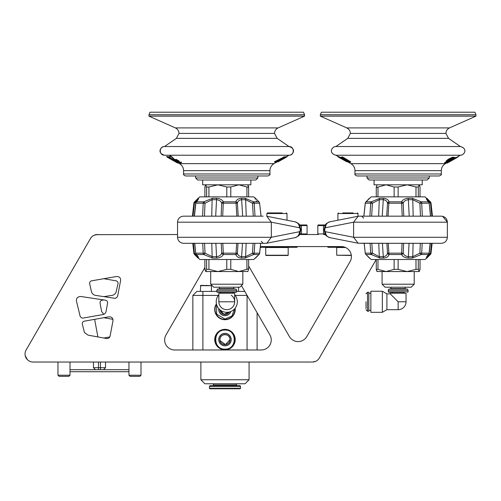 <?xml version="1.0" encoding="UTF-8"?>
<svg xmlns="http://www.w3.org/2000/svg" width="501" height="501" viewBox="0 0 501 501"><rect width="100%" height="100%" fill="white"/><g stroke="black" fill="none" stroke-linecap="round" stroke-linejoin="round"><path stroke-width="0.75" d="M26.127 349.986L90.462 238.551L26.127 349.986A8.029 8.029 0 0 0 33.079 362.035L311.66 362.035M204.884 267.553L165.988 334.931A10.039 10.039 0 0 0 174.68 349.986L261.221 349.986A10.039 10.039 0 0 0 269.914 334.931L241.432 285.595M96.048 234.656L177.536 234.537M298.859 234.537L318.429 234.537A0.601 0.601 0 0 1 317.828 233.929L317.828 225.575A0.601 0.601 0 0 1 318.429 224.974L324.022 224.974L318.429 224.974A0.601 0.601 0 0 0 317.828 225.575L325.08 225.575M91.213 237.474L90.462 238.551A8.029 8.029 0 0 1 97.419 234.537L98.14 234.537M319.331 358.021L376.207 259.505L319.331 358.021A8.029 8.029 0 0 1 312.38 362.035L315.643 361.34M34.231 362.035L32.202 361.985M248.64 265.95L289.415 336.578A10.039 10.039 0 0 0 306.8 336.578L350.061 261.641A10.039 10.039 0 0 0 341.369 246.58L260.382 246.58M109.763 336.941L103.826 338.025M97.889 336.941L94.633 319.344M103.826 317.703L113.019 319.344M103.826 278.706L116.138 280.842C117.697 281.368 118.292 282.483 117.917 284.18L116.057 292.202C115.105 294.294 113.389 295.408 110.921 295.546L103.826 296.642M92.716 298.289L92.109 298.195M103.826 314.265L101.615 311.553L100.119 303.449C99.824 301.677 100.544 300.587 102.285 300.193L103.826 299.961M114.936 298.289L115.543 298.195M114.228 298.239C116.025 298.377 117.184 297.556 117.691 295.778L120.603 280.547C120.71 277.648 119.225 276.32 116.138 276.577L91.514 280.842C89.955 281.368 89.36 282.483 89.742 284.18L91.595 292.202C92.547 294.294 94.263 295.408 96.731 295.546L114.228 298.239M289.415 336.578A10.039 10.039 0 0 0 306.8 336.578M106.65 338.538C108.448 338.67 109.6 337.843 110.107 336.065L112.975 320.828C113.069 317.941 111.579 316.619 108.504 316.87L84.212 321.197C82.584 321.711 81.995 322.819 82.446 324.542L84.425 332.532L88.12 335.156L106.65 338.538M80.097 316.081C80.717 317.709 81.913 318.342 83.692 317.972L102.442 314.634C104.371 314.415 105.567 313.394 106.037 311.553L107.533 303.449C107.828 301.677 107.108 300.587 105.367 300.193L80.836 296.498C77.624 296.605 76.171 298.176 76.478 301.201L80.097 316.081M25.225 355.66L27.442 359.724M97.419 234.537L94.157 235.226M325.431 234.537L324.022 234.537A0.601 0.545 -90 0 1 323.471 233.929L323.471 225.575A0.601 0.545 90 0 1 324.022 224.974L325.406 224.974L324.022 224.974M345.057 247.287L327.867 247.287L327.867 246.58M345.646 247.538L336.722 247.538L336.722 255.222L351.314 255.222M351.345 255.479L336.722 255.222M200.882 379.752L249.072 379.752L245.058 383.772L204.896 383.772L200.882 379.752L200.882 362.035M218.348 295.421L192.854 295.421L192.854 349.986L192.854 295.421L196.868 291.407L216.82 291.407M214.735 309.48A10.239 10.239 0 0 1 216.426 303.844A10.239 10.239 0 0 0 224.98 319.719A10.239 10.239 0 0 0 235.138 308.178A10.239 10.239 0 0 1 224.98 319.719A10.239 10.239 0 0 1 214.735 309.48M218.893 308.791A6.125 6.125 0 0 0 230.748 311.534M231.105 339.597A6.125 6.125 0 0 0 224.98 333.472A6.125 6.125 0 0 0 218.856 339.597A6.125 6.125 0 0 0 224.98 345.721A6.125 6.125 0 0 0 231.105 339.597M214.735 339.597A10.239 10.239 0 0 1 224.98 329.357A10.239 10.239 0 0 1 235.22 339.597A10.239 10.239 0 0 1 224.98 349.836A10.239 10.239 0 0 1 214.735 339.597M249.072 379.752L249.072 362.035M220.058 340.592L225.481 344.594L229.997 339.597A5.023 5.023 0 0 0 224.98 334.58A5.023 5.023 0 0 0 219.958 339.597C219.626 333.115 230.335 333.134 229.997 339.597C230.328 333.127 219.632 333.121 219.958 339.597A5.023 5.023 0 0 0 224.98 344.619A5.023 5.023 0 0 0 229.997 339.597C230.328 346.072 219.632 346.072 219.958 339.597M220.058 310.476L224.141 314.428L229.32 311.998L223.866 314.371L219.977 309.9M247.106 295.421L235.176 295.421M257.107 312.743L257.107 349.986M236.704 291.407L244.789 291.407M219.97 309.837A5.023 5.023 0 0 0 229.32 311.998M196.868 291.407L192.854 295.421M128.957 371.723L70.015 371.723M70.015 369.713L95.472 369.713L93.462 367.709L105.511 367.709L105.511 362.035M100.488 362.035L100.488 369.713L128.957 369.713M100.488 369.713L95.472 369.713M434.499 243.298L361.778 243.311M437.298 243.311L441.343 243.311L437.298 243.311M376.646 187.455L376.282 187.005L377.14 184.813L376.282 187.005L376.646 187.455L386.052 184.813L394.124 187.005L398.126 187.005L407.056 184.813L415.987 187.005L418.291 187.005L419.149 184.813L420.007 187.005L419.231 184.813M377.015 271.504L386.052 271.555L377.979 269.369L376.282 269.369L377.14 271.555M376.702 270.953L376.27 269.231L376.27 259.505M429.038 255.779L428.054 256.856M431.806 245.678L432.069 243.311M404.169 293.242L404.169 292.233L388.763 292.233L392.12 292.233L392.12 293.242M357.038 175.983L367.02 175.983L367.02 177.987L429.269 177.987L429.269 175.983L439.308 175.983L357.038 175.983M456.279 157.539L456.48 157.89L449.247 161.948M456.486 157.84L455.735 158.297M448.589 161.861L448.783 162.211L447.23 163.05M447.042 162.725L447.243 163.075M448.883 161.635L449.078 161.98L448.702 161.955L449.316 161.491M338.006 156.393L337.862 156.769L346.811 161.679M347.375 161.779L347.888 161.911M347.819 161.554L347.625 161.904M346.911 161.372L346.717 161.723M346.767 161.641L346.692 161.291M341.914 159.067L340.229 158.122M228.124 388.789L209.844 388.789L209.418 388.363L240.536 388.363L240.117 388.789L228.124 388.789M209.994 385.588L239.96 385.588L209.994 385.588L209.418 386.584L209.418 388.363M239.985 383.772L209.969 383.772M239.96 385.588L240.536 386.584L209.418 386.584M224.98 349.134C237.28 349.654 237.28 329.52 224.98 330.059C212.681 329.526 212.674 349.667 224.98 349.134M224.98 349.535A9.939 9.939 0 0 0 234.919 339.597A9.939 9.939 0 0 0 224.98 329.658A9.939 9.939 0 0 0 215.042 339.597A9.939 9.939 0 0 0 224.98 349.535A9.939 9.939 0 0 1 215.042 339.597A9.939 9.939 0 0 1 224.98 329.658M224.98 333.372A6.225 6.225 0 0 1 231.205 339.597A6.225 6.225 0 0 1 224.98 345.822A6.225 6.225 0 0 1 218.755 339.597A6.225 6.225 0 0 1 224.98 333.372M224.98 329.357A10.239 10.239 0 0 0 214.735 339.597A10.239 10.239 0 0 0 224.98 349.836A10.239 10.239 0 0 0 235.22 339.597A10.239 10.239 0 0 0 224.98 329.357M366.018 308.56L366.018 301.771M422.237 184.813L422.237 179.997L422.237 184.813L374.053 184.813L374.053 179.997M70.015 375.23L57.966 375.23L59.08 376.339L68.9 376.339L70.015 375.23L70.015 362.035M200.381 291.407L200.682 285.382L211.422 285.683L205.905 285.382M211.422 291.407L211.422 285.683L200.381 285.683L203.331 285.382M139.892 376.339L141.006 375.23L128.957 375.23L130.072 376.339L139.892 376.339L141.006 375.23L141.006 362.035M238.532 291.407L238.532 287.217M342.753 212.925L353.142 212.925M338.513 212.925L337.912 213.526M363.632 218.173L361.778 216.163M394.412 243.311L358.096 243.217L353.612 237.286L447.368 237.286C447.011 240.943 445.001 242.954 441.343 243.311L394.412 243.311M441.343 243.311C445.001 242.954 447.011 240.943 447.368 237.286L447.368 222.187L353.612 222.187L358.096 216.257L359.048 216.163L441.343 216.163C445.001 216.52 447.011 218.53 447.368 222.187L447.324 222.187M353.612 222.187L325.518 227.736A2.01 0.845 -90 0 0 324.742 229.734A2.01 0.845 -90 0 0 325.518 231.738L353.612 237.286M411.196 287.217L414.208 284.205L411.196 287.217L385.094 287.217L382.081 284.205L414.208 284.205L414.208 271.555L407.056 271.555L398.126 269.369L394.124 269.369L386.052 271.555L383.584 271.555M420.007 196.862L420.007 187.255M430.641 216.163L429.219 203.174A2.01 2.01 0 0 0 428.768 202.11L428.768 202.11A2.01 1.34 -39.7 0 0 428.38 201.828C426.695 199.73 426.069 198.553 426.495 198.302L425.13 196.862L371.16 196.862L366.024 201.828L371.322 201.828L379.752 198.302L383.653 198.302C386.572 198.546 388.375 199.724 389.064 201.828L401.558 201.828C402.71 199.73 404.896 198.553 408.102 198.302L412.417 198.302L421.184 201.828L428.38 201.828A2.01 1.835 90 0 1 429.05 203.181L419.888 203.218L412.78 199.692L413.168 216.163M422.318 216.163L421.698 203.181A2.01 1.397 90 0 0 421.184 201.828A2.01 0.438 125.9 0 0 419.888 203.218L420.458 216.163M369.895 216.163L370.727 203.181L365.254 203.174L363.826 216.163L365.254 203.174A2.01 2.01 0 0 1 365.843 201.953L365.843 201.953A2.01 1.152 -134.4 0 0 365.686 202.191M386.703 216.163L387.511 203.218A2.01 1.591 160.2 0 1 389.064 201.828A2.01 0.551 90 0 0 388.864 203.181L387.511 203.218C387.104 201.183 385.695 200.005 383.284 199.692L382.232 216.163M363.883 216.163L365.31 203.181A2.01 1.948 90 0 1 366.024 201.828A2.01 1.152 -134.4 0 0 365.843 201.953L369.381 198.302M402.228 216.163L401.558 201.828A2.01 1.497 30.7 0 1 403.192 203.218L388.864 203.181L388.05 216.163M409.211 216.163L408.359 199.692C405.697 200.005 403.975 201.183 403.192 203.218L403.793 216.163M371.322 201.828L372.418 203.218L370.727 203.181A2.01 1.628 90 0 1 371.322 201.828M378.656 216.163L379.282 199.692L372.418 203.218L371.642 216.163M429.219 203.174L430.478 216.163M430.979 203.181L430.528 203.218L427.647 199.692L427.741 200.782M431.9 216.163L430.528 203.218A2.01 1.152 -45.6 0 0 430.447 201.953L426.908 198.302A2.01 2.01 -90 0 1 427.647 199.692L427.221 199.692A2.01 1.979 -90 0 0 426.495 198.302M420.007 259.505L420.007 269.369L419.644 268.918L420.007 269.369L419.231 271.555L418.291 269.369L415.987 269.369L407.056 271.555L386.052 271.555M419.231 271.555L407.056 271.555M427.397 257.57L426.495 258.065C426.063 257.821 426.695 256.65 428.38 254.539L421.184 254.539L412.417 258.065L408.102 258.065C404.902 257.821 402.723 256.65 401.558 254.539L389.064 254.539A2.01 0.551 -90 0 1 388.864 253.187L403.192 253.149C403.975 255.191 405.697 256.362 408.359 256.681L409.048 243.311M402.084 243.311L401.558 254.539A2.01 1.497 -30.7 0 0 403.192 253.149L403.649 243.311M430.265 254.539A2.01 1.152 -134.4 0 0 430.447 254.414L425.13 259.505L371.16 259.505L365.843 254.414A2.01 1.152 -45.6 0 0 366.024 254.539L369.381 258.065M382.426 243.311L383.284 256.681C385.689 256.368 387.098 255.191 387.511 253.149A2.01 1.591 -160.2 0 0 389.064 254.539C388.381 256.644 386.578 257.821 383.653 258.065L379.752 258.065L371.322 254.539L366.024 254.539A2.01 1.948 90 0 1 365.31 253.187L372.418 253.149L371.322 254.539A2.01 1.628 90 0 1 370.727 253.187L370.089 243.311M428.38 254.539A2.01 1.835 -90 0 0 429.05 253.187L429.219 253.199A2.01 2.01 0 0 1 428.768 254.264L428.768 254.264A2.01 1.34 39.7 0 1 428.38 254.539M422.168 243.311L421.698 253.187A2.01 1.397 -90 0 1 421.184 254.539A2.01 0.438 -125.9 0 1 419.888 253.149L429.05 253.187L430.134 243.311M413.093 243.311L412.78 256.681L419.888 253.149L420.32 243.311M430.447 254.414L430.447 254.414A2.01 1.152 -134.4 0 0 430.528 253.149L431.035 253.199A2.01 2.01 0 0 1 430.447 254.414L429.2 255.66M427.741 255.591L427.647 256.681L430.528 253.149L431.568 243.311M365.686 254.182A2.01 1.152 -45.6 0 0 365.843 254.414A2.01 2.01 0 0 1 365.254 253.199L364.221 243.311M386.897 243.311L387.511 253.149L388.864 253.187L388.25 243.311M371.823 243.311L372.418 253.149L379.282 256.681L378.775 243.311M391.92 292.233L404.37 292.233M388.206 290.329L388.958 289.021L407.332 289.021L408.083 290.329L388.206 290.329L388.607 292.233M460.319 155.229L460.406 155.229C464.108 155.429 468.278 148.697 460.406 146.536L335.883 146.536C332.207 146.342 327.98 153.024 335.883 155.229L460.319 155.229M350.587 162.199L350.775 161.848L342.603 156.945L340.667 157.283L344.838 159.775C347.425 161.623 349.341 162.43 350.587 162.199L342.421 157.295L340.667 157.283M338.914 156.675L346.667 160.846L346.479 161.197L347.487 161.767L346.642 161.698L338.588 156.951L346.479 161.197M448.37 161.929L446.786 162.725L446.98 163.075L448.652 162.236L446.98 163.075M448.364 161.754L448.176 161.403L448.382 161.779L454.733 157.777L455.14 157.84L454.513 158.216L455.86 157.84L454.726 158.617L450.9 160.314M448.22 161.228L448.382 161.779L449.147 161.635L451.376 160.508L449.923 161.065L449.729 160.721M454.144 158.141L453.956 157.79L454.539 157.427L455.14 157.84M454.996 157.583L455.86 157.84M453.774 158.698L451.971 159.606M452.923 159.161L453.098 159.518M458.077 156.456L458.271 156.807L449.522 161.742L456.342 157.909L455.797 157.665M452.954 159.262L452.453 159.543M453.599 157.771L453.987 157.546M446.591 161.416L444.619 162.543L445.333 162.975L454.532 157.69L453.18 158.116L453.718 157.577L453.205 157.414L449.165 159.161L446.404 161.278L448.151 160.978L444.8 162.894M452.998 157.765L453.53 157.226L453.017 157.064L448.984 158.817L446.222 160.927L446.873 161.403M454.532 157.69L453.593 157.42M451.896 158.31L449.103 159.932C447.775 160.495 447.531 160.426 448.364 159.738M449.284 160.282C447.957 160.846 447.712 160.783 448.545 160.088L451.094 158.629C452.472 158.059 452.754 158.103 451.94 158.761L449.284 160.282L449.103 159.932M447.856 160.282L448.044 160.627L448.545 160.088M452.234 157.909L451.94 158.761L451.752 158.41M453.493 157.32L453.681 157.671M453.85 157.276L454.031 157.627M453.017 157.064L453.205 157.414M456.023 157.539L456.217 157.89M449.203 161.366L449.397 161.717M449.591 160.276L449.779 160.627M454.539 157.427L454.733 157.777M450.931 160.295L449.923 161.065M450.825 160.176L451.019 160.527M452.115 159.637L454.482 158.523L451.896 159.719L451.921 159.287M452.265 159.205L452.459 159.556M452.848 159.017L453.042 159.362M453.142 158.873L453.336 159.224M451.182 160.157L451.376 160.508M448.326 161.861L448.527 162.211M451.094 160.426L451.288 160.777L449.291 161.892M449.103 161.566L449.128 162.017M452.71 159.518L452.904 159.869L451.288 160.777M454.319 158.623L454.513 158.974L452.904 159.869M454.507 158.955L454.839 158.798M455.065 158.617L454.513 158.974M455.897 157.727L456.098 158.078M448.696 161.641L448.896 161.992M448.802 161.829L448.42 162.023M347.681 161.422L347.487 161.767M346.016 160.821L345.815 161.172M338.952 156.6L338.757 156.951M341.92 159.074L346.498 161.641M342.164 158.748L341.964 159.099M340.323 158.078L341.92 158.98M340.329 157.721L340.135 158.072L340.473 157.802M342.077 158.698L341.882 159.049M345.051 159.149L342.271 157.834M342.916 157.865L345.734 159.556L341.745 157.84L342.916 157.865M348.477 161.203L346.172 160.107M346.692 160.132L349.172 161.616L345.621 160.101L346.692 160.132M342.603 156.945L342.421 157.295M338.782 156.6L338.588 156.951M348.564 129.12L346.786 127.912L320.339 116.144L475.95 116.144L475.95 114.742L320.339 114.742L321.373 112.211L474.917 112.211L475.95 114.742L474.917 112.211M458.108 156.519L460.406 155.229C463.945 155.398 468.448 148.941 460.406 146.536L448.539 138.376L445.928 133.416L448.539 138.376L347.75 138.376L350.362 133.416L445.928 133.416C446.034 130.874 447.23 129.039 449.503 127.912L475.95 116.144M429.269 177.987L427.259 179.997L369.03 179.997L367.02 177.987M297.037 246.58L297.037 247.287L260.301 247.287M276.959 247.538L265.737 247.538L265.737 255.222L288.181 255.222L288.181 247.538L276.959 247.538M287.925 255.479L265.987 255.479M261.077 216.163L263.125 216.163L261.077 216.163L259.593 203.181A2.01 1.948 -90 0 0 258.885 201.828L255.529 198.302L259.061 201.953A2.01 1.152 134.4 0 0 258.885 201.828L253.587 201.828L245.152 198.302L241.257 198.302C238.332 198.553 236.528 199.73 235.839 201.828A2.01 0.551 90 0 1 236.04 203.181L223.277 203.181L222.682 216.163M190.405 216.175L183.56 216.163C179.903 216.52 177.893 218.53 177.536 222.187L177.536 237.286L271.298 237.286L299.391 231.738A2.01 0.845 90 0 0 300.168 229.734A2.01 0.845 90 0 0 299.391 227.736A6.025 5.442 -78.9 0 0 295.095 221.824L266.808 216.257L271.298 222.187L177.536 222.187C177.893 218.53 179.903 216.52 183.56 216.163L263.125 216.163M187.606 216.163L230.228 216.163M190.336 216.163L192.44 216.163L193.868 203.174L194.382 203.218L193.01 216.163M248.202 185.408L248.621 187.005L248.264 187.455M205.679 184.813L204.903 187.005L205.26 187.455L204.884 187.142L204.884 196.862M256.587 201.314L256.18 200.782M255.203 199.26L255.084 198.308M193.098 210.696L192.71 214.24M210.696 284.205L242.822 284.205L239.81 287.217L213.708 287.217L210.696 284.205L210.696 271.555L217.854 271.555L208.923 269.369L206.619 269.369L205.761 271.555L204.903 269.369L205.26 268.918M266.808 216.257L266.92 213.526L267.521 212.925L271.767 212.925M282.151 212.925L267.528 212.925L266.92 213.526M267.922 175.983C269.77 175.131 270.44 174.461 269.933 173.972L269.933 170.641L183.591 170.641L183.591 173.972C183.084 174.461 183.748 175.131 185.602 175.983L185.602 175.983C183.717 175.081 183.047 174.411 183.591 173.972L269.933 173.972C270.44 174.461 269.77 175.131 267.922 175.983L185.658 175.983M178.124 162.725L177.924 163.075M175.801 161.566L175.782 162.017L174.955 161.491L175.951 161.955M171.029 158.892L170.835 159.243L173.797 160.902M171.041 159.299L171.361 159.537M168.392 157.696L166.639 156.807L168.349 157.771L168.543 157.42M168.812 158.078L171.079 159.381M166.833 156.456L166.639 156.807M167.027 156.469L166.833 156.813M176.208 161.641L176.014 161.992L176.208 161.641M278.099 161.566L277.617 161.723M277.416 161.767L278.262 161.698M282.351 159.431L278.349 161.679L281.756 159.763L281.099 160.095L280.898 159.744M278.412 161.641L278.099 161.679M286.848 156.418L287.042 156.769L285.996 157.383M279.182 160.74L279.383 161.09L279.176 160.752M230.228 243.311L263.125 243.311L261.272 241.3M271.298 237.286L266.808 243.217L265.856 243.311L183.56 243.311C179.903 242.954 177.893 240.943 177.536 237.286M299.391 227.736L271.298 222.187M205.761 184.813L206.619 187.005L208.923 187.005L217.854 184.813L226.784 187.005L230.786 187.005L238.852 184.813L246.924 187.005L248.621 187.005L247.763 184.813M248.64 196.862L248.621 187.005M197.507 198.803L198.415 198.302C198.841 198.546 198.214 199.724 196.53 201.828L203.719 201.828L212.493 198.302L216.801 198.302C220.002 198.546 222.187 199.724 223.352 201.828L223.277 203.181L221.711 203.218C220.935 201.183 219.213 200.005 216.551 199.692L215.693 216.163M242.678 216.163L241.626 199.692C239.215 200.005 237.806 201.183 237.399 203.218A2.01 1.591 19.8 0 0 235.839 201.828L223.352 201.828A2.01 1.497 149.3 0 0 221.711 203.218L221.116 216.163M194.638 201.828A2.01 1.152 45.6 0 0 194.463 201.953L199.78 196.862L253.744 196.862L255.529 198.302M196.53 201.828A2.01 1.835 90 0 0 195.86 203.181L195.684 203.174A2.01 2.01 0 0 1 196.135 202.11L196.135 202.11A2.01 1.34 -140.3 0 1 196.53 201.828M202.592 216.163L203.212 203.181A2.01 1.397 90 0 1 203.719 201.828A2.01 0.438 54.1 0 1 205.015 203.218L195.86 203.181L194.432 216.163M211.741 216.163L212.123 199.692L205.015 203.218L204.452 216.163M195.709 200.707L194.463 201.953A2.01 1.152 45.6 0 0 194.382 203.218L197.262 199.692L197.169 200.782M259.217 202.191A2.01 1.152 134.4 0 0 259.061 201.953A2.01 2.01 0 0 1 259.656 203.174M238.207 216.163L237.399 203.218L236.04 203.181L236.854 216.163M261.027 216.163L259.593 203.181L252.491 203.218L245.622 199.692L246.254 216.163M253.268 216.163L252.491 203.218L253.587 201.828A2.01 1.628 -90 0 1 254.176 203.181L255.015 216.163M247.926 271.473L238.852 271.555L230.786 269.369L226.784 269.369L217.854 271.555L205.761 271.555M217.854 271.555L238.852 271.555L248.264 268.918L248.621 269.369L247.763 271.555M248.264 268.918L248.621 269.369M204.903 269.118L204.903 259.505M194.607 243.311L195.684 253.199A2.01 2.01 0 0 0 196.135 254.264L196.135 254.264A2.01 1.34 140.3 0 0 196.53 254.539C198.208 256.644 198.841 257.821 198.415 258.065L199.78 259.505L253.744 259.505L258.885 254.539L253.587 254.539L245.152 258.065L241.257 258.065C238.338 257.821 236.535 256.65 235.839 254.539L223.352 254.539C222.194 256.644 220.014 257.821 216.801 258.065L212.493 258.065L203.719 254.539L196.53 254.539A2.01 1.835 -90 0 1 195.86 253.187L205.015 253.149L212.123 256.681L211.81 243.311M202.736 243.311L203.212 253.187A2.01 1.397 -90 0 0 203.719 254.539A2.01 0.438 -54.1 0 0 205.015 253.149L204.583 243.311M254.815 243.311L254.176 253.187L259.656 253.199A2.01 2.01 0 0 1 259.061 254.414L259.061 254.414A2.01 1.152 45.6 0 0 259.217 254.182M238.006 243.311L237.399 253.149A2.01 1.591 -19.8 0 1 235.839 254.539A2.01 0.551 -90 0 0 236.04 253.187L237.399 253.149C237.806 255.191 239.215 256.362 241.626 256.681L242.478 243.311M260.683 243.311L259.593 253.187A2.01 1.948 -90 0 1 258.885 254.539A2.01 1.152 45.6 0 0 259.061 254.414L255.529 258.065M222.826 243.311L223.352 254.539A2.01 1.497 -149.3 0 1 221.711 253.149L236.04 253.187L236.66 243.311M215.856 243.311L216.551 256.681C219.206 256.368 220.928 255.191 221.711 253.149L221.26 243.311M253.587 254.539L252.491 253.149L254.176 253.187A2.01 1.628 -90 0 1 253.587 254.539M246.135 243.311L245.622 256.681L252.491 253.149L253.08 243.311M195.684 253.199L194.77 243.311M193.931 253.187L194.382 253.149L197.262 256.681L197.169 255.591M193.336 243.311L194.382 253.149A2.01 1.152 134.4 0 0 194.463 254.414L197.995 258.065A2.01 2.01 90 0 1 197.262 256.681L197.688 256.681A2.01 1.979 90 0 0 198.415 258.065M217.378 292.233L236.146 292.233L217.378 292.233M216.82 290.329L217.578 289.021L235.946 289.021L236.704 290.329L216.82 290.329L216.82 291.832L217.227 292.233M274.629 162.136L284.693 157.07L276.715 161.904L274.629 162.136L274.448 161.785L284.086 156.97M177.63 160.758L179.226 161.122L176.339 159.462L175.757 159.424L176.239 159.9M175.889 159.337L175.575 159.775L176.058 160.251L179.114 161.541L175.575 159.775L175.889 159.337M171.348 158.385L167.998 156.469L167.384 156.807L175.864 161.917L175.588 161.491L176.847 161.992L167.384 156.807M170.453 155.961L169.526 156.337L169.595 156.838C170.365 157.809 172.325 159.174 175.482 160.927L180.279 162.957L181.256 162.725L181.475 162.13L180.135 162.236L178.143 161.516L174.436 159.324L171.242 156.306L169.902 155.899L169.783 156.487M279.452 160.245L285.357 156.656L285.846 157.007L282.789 158.986L287.098 156.738L278.424 161.629L281.011 159.994L277.015 161.911L285.846 157.007M285.808 156.938L286.898 156.393L287.098 156.738M164.585 155.229L289.021 155.229C292.628 155.41 296.999 148.841 289.021 146.536L164.497 146.536C158.898 146.267 158.898 155.492 164.497 155.229L164.585 155.229M176.12 162.211L177.761 163.101L176.12 162.211L176.321 161.861L177.961 162.75L176.415 161.886M168.53 157.909L168.724 157.558L168.43 157.89L175.35 161.742L168.43 157.89M278.994 159.863L276.038 161.253M277.159 161.441L275.738 161.61L280.021 159.7L277.159 161.441L276.965 161.097M284.499 156.719L284.693 157.07M280.767 158.786L280.955 159.136M283.998 156.813L284.192 157.164M176.339 159.462L176.158 159.813M177.93 160.652L177.749 161.003M179.295 161.19L179.114 161.541M175.544 161.397L175.35 161.742M168.612 157.489L168.417 157.84M175.181 161.635L175.663 161.779M183.591 170.641C183.485 167.572 182.12 165.236 179.49 163.639L177.861 162.725L177.667 163.075M176.064 161.566L175.864 161.917M170.703 158.623L170.503 158.974M174.066 160.426L173.872 160.777C175.093 161.41 175.244 161.416 174.323 160.802L171.693 159.299C170.396 158.654 170.215 158.635 171.167 159.243L173.872 160.777C175.093 161.41 175.244 161.416 174.323 160.802M171.361 158.892L171.167 159.243M169.557 157.727L169.363 158.078M167.998 156.469L167.804 156.813M177.041 161.641L176.847 161.992M170.553 155.986L170.271 156.312M171.655 156.575L171.48 156.926L170.371 156.337M181.475 162.13L179.953 162.587L176.696 161.234L174.248 159.675L171.48 156.926M276.828 161.56L277.015 161.911M281.537 159.18L281.731 159.531M285.357 156.656L285.545 157.007M286.653 156.481L286.854 156.832M277.992 161.372L278.193 161.723M277.673 161.704L278.543 161.228M277.541 161.347L277.736 161.698M277.942 161.291L278.349 161.679M281.537 159.763C278.976 161.454 292.665 153.632 284.386 158.072M176.371 138.376L164.497 146.536L176.371 138.376L178.982 133.416L274.548 133.416L277.153 138.376L176.371 138.376L178.982 133.416C178.87 130.874 177.68 129.039 175.4 127.912L148.954 116.144L304.564 116.144L304.564 114.742L148.954 114.742L149.987 112.211L303.531 112.211L304.564 114.742L303.531 112.211M257.883 177.987L255.873 179.997L197.644 179.997L195.64 177.987L257.883 177.987L257.883 175.983M250.857 179.997L250.857 184.813L202.667 184.813L202.667 179.997M406.048 293.242L406.048 301.771L398.145 301.771L390.241 293.868L390.241 293.242L406.048 293.242M368.824 292.283L368.824 311.259L367.546 311.259L366.018 309.731L367.546 311.259L367.546 292.283L366.018 293.818L367.546 292.283L368.824 292.283M370.865 291.231L370.865 312.317L382.338 312.317L382.338 291.231L370.865 291.231M382.338 291.231L386.904 293.868L386.904 309.681L398.145 309.681A7.903 7.903 0 0 0 406.048 301.771M234.668 301.771A7.903 7.903 0 0 1 226.759 309.681A7.903 7.903 0 0 0 234.668 301.771L218.856 301.771A7.903 7.903 0 0 0 226.759 309.681A7.903 7.903 0 0 1 218.856 301.771L218.856 293.242L234.668 293.242L234.668 301.771A7.903 7.903 0 0 0 231.255 295.271M218.856 294.801A10.54 10.54 0 0 0 226.759 312.317A10.54 10.54 0 0 0 234.668 294.801M216.664 304.802L216.657 314.146L224.98 319.018L231.932 316.012L234.499 308.929M224.98 319.419A9.939 9.939 0 0 1 216.52 304.264A9.939 9.939 0 0 0 224.98 319.419A9.939 9.939 0 0 0 234.869 308.51M230.873 311.478A6.225 6.225 0 0 1 218.805 308.685M299.811 233.929L307.075 233.929A0.601 0.601 0 0 1 306.474 234.537L299.479 234.537M286.992 213.526L286.998 220.233L295.095 221.824L298.183 223.377L299.498 224.974L306.474 224.974A0.601 0.601 0 0 1 307.075 225.575L299.83 225.575M306.474 234.537A0.601 0.601 0 0 0 307.075 233.929L307.075 225.575M317.828 233.929L325.099 233.929M337.906 247.287L337.906 246.58M247.062 349.986L247.062 295.352M202.892 291.407L202.892 349.986M98.484 369.713L98.484 362.035M430.541 253.187L430.979 253.187M213.432 383.772L213.432 384.95L236.522 384.95L236.948 385.375M357.99 216.275L357.99 213.526L337.906 213.526L337.906 220.233M353.593 237.267L353.593 222.206M325.518 227.736A6.025 5.442 -101.1 0 1 329.815 221.824L358.096 216.257M325.518 231.738A6.025 5.442 101.1 0 0 329.815 237.649C324.084 235.226 325.324 234.462 324.178 229.734C325.318 224.993 324.147 224.191 329.815 221.824M377.979 187.005L377.979 196.862M415.987 196.862L415.987 187.005M398.126 187.005L398.126 196.862M418.291 187.005L418.291 196.862M394.124 196.862L394.124 187.005M408.102 198.302A2.01 0.695 90 0 1 408.359 199.692L412.78 199.692A2.01 0.996 90 0 0 412.417 198.302M379.752 198.302A2.01 1.284 90 0 0 379.282 199.692L383.284 199.692A2.01 1.015 90 0 1 383.653 198.302M415.987 269.369L415.987 259.505M398.126 259.505L398.126 269.369M394.124 269.369L394.124 259.505M377.979 259.505L377.979 269.369M418.291 259.505L418.291 269.369M412.417 258.065A2.01 0.996 -90 0 0 412.78 256.681L408.359 256.681A2.01 0.695 -90 0 1 408.102 258.065M426.908 258.065L426.908 258.065A2.01 2.01 -90 0 0 427.647 256.681L427.221 256.681A2.01 1.979 -90 0 1 426.495 258.065M379.752 258.065A2.01 1.284 90 0 1 379.282 256.681L383.284 256.681A2.01 1.015 90 0 0 383.653 258.065M408.083 290.329L408.083 291.832L388.206 291.832M405.221 287.217L405.221 288.62L391.068 288.62L390.667 289.021L391.068 287.217M354.977 170.641L354.977 173.972C354.464 174.461 355.134 175.131 356.981 175.983C355.134 175.131 354.464 174.461 354.977 173.972L441.312 173.972L441.312 170.641L354.977 170.641C354.871 167.572 353.506 165.236 350.875 163.639L445.414 163.639L446.848 162.838M450.649 157.947L450.825 158.297M448.984 158.817L449.165 159.161M447.481 159.731L447.656 160.082M453.092 158.285L453.286 158.635M453.537 158.83L453.731 159.18M338.05 156.437L335.883 155.229C327.823 152.799 332.357 146.373 335.883 146.536L347.75 138.376L350.362 133.416C350.255 130.874 349.059 129.039 346.786 127.912L449.503 127.912M286.998 247.287L286.998 246.58M266.92 247.287L266.92 246.58M299.391 231.738A6.025 5.442 78.9 0 1 295.095 237.649C300.763 235.282 299.585 234.481 300.732 229.734C299.579 225.005 300.819 224.248 295.095 221.824A6.025 5.442 101.1 0 0 295.064 221.818M194.363 203.181L193.931 203.181M286.998 220.233L286.998 213.526L266.927 213.526M271.317 222.206L271.317 237.267M204.903 187.005L204.903 196.862M226.784 196.862L226.784 187.005M208.923 187.005L208.923 196.862M230.786 187.005L230.786 196.862M246.924 196.862L246.924 187.005M206.619 196.862L206.619 187.005M212.493 198.302A2.01 0.996 90 0 0 212.123 199.692L216.551 199.692A2.01 0.695 90 0 1 216.801 198.302M197.995 198.302L197.995 198.302A2.01 2.01 90 0 0 197.262 199.692L197.688 199.692A2.01 1.979 90 0 1 198.415 198.302M245.152 198.302A2.01 1.284 -90 0 1 245.622 199.692L241.626 199.692A2.01 1.015 -90 0 0 241.257 198.302M246.924 269.369L246.924 259.505M226.784 269.369L226.784 259.505M208.923 259.505L208.923 269.369M206.619 269.369L206.619 259.505M230.786 259.505L230.786 269.369M216.801 258.065A2.01 0.695 -90 0 1 216.551 256.681L212.123 256.681A2.01 0.996 -90 0 0 212.493 258.065M245.152 258.065A2.01 1.284 -90 0 0 245.622 256.681L241.626 256.681A2.01 1.015 -90 0 1 241.257 258.065M236.704 290.329L236.704 291.832L216.82 291.832M233.842 287.217L233.842 288.62L219.682 288.62L219.281 289.021L219.682 287.217M177.861 162.725L179.49 163.639L274.034 163.639L277.116 161.911M176.621 159.606L176.44 159.957M176.884 159.794L176.703 160.145M177.041 159.957L176.859 160.307M177.222 160.151L177.041 160.495M178.606 161.159L178.419 161.51M172.357 157.151L172.175 157.502M173.07 157.934L172.889 158.285M173.365 158.322L173.183 158.667M174.436 159.324L174.248 159.675M180.135 162.236L179.953 162.587M178.143 161.516L177.955 161.867M176.884 160.884L176.696 161.234M148.954 116.144L148.954 114.742L148.954 116.144L175.4 127.912L278.118 127.912L304.564 116.144L278.118 127.912C275.844 129.039 274.654 130.874 274.548 133.416L277.153 138.376L289.021 146.536C294.626 146.267 294.626 155.492 289.021 155.229L286.91 156.412M398.145 301.771L398.145 309.681M300.888 234.537A0.601 0.545 -90 0 0 301.433 233.929L301.433 225.575A0.601 0.545 90 0 0 300.888 224.974M93.462 367.709L93.462 362.035M103.5 369.713L105.511 367.709M447.368 222.156L442.615 216.3M431.035 203.174A2.01 2.01 0 0 0 430.447 201.953A2.01 2.01 0 0 1 431.035 203.174L432.463 216.163M368.893 198.797L368.229 199.517M350.875 163.639L347.5 161.748L350.875 163.639M441.312 173.972C441.826 174.461 441.156 175.131 439.308 175.983C441.156 175.131 441.826 174.461 441.312 173.972M456.561 157.771L456.361 157.42M349.992 131.331L349.704 130.673M213.432 384.95L213.006 385.375M236.522 383.772L236.522 384.95M240.536 386.584L240.536 388.363M357.99 213.526L357.382 212.925L357.952 213.32M57.966 375.23L57.966 362.035M128.957 375.23L128.957 362.035M329.815 237.649L358.096 243.217M382.081 284.205L382.081 271.555M376.27 187.142L376.27 196.862M420.02 187.142L420.02 196.862M428.768 202.11L427.096 199.899M420.02 269.231L420.02 259.505M432.125 243.311L431.035 253.199M427.096 256.474L428.768 254.264M430.303 243.311L429.219 253.199M364.164 243.311L365.254 253.199M408.083 291.832L407.682 292.233M405.221 288.62L405.622 289.021M448.389 161.967L448.752 161.767M456.173 157.602L460.406 155.229M338.676 156.794L335.883 155.229M446.234 160.978L446.416 161.322M441.312 170.641C441.419 167.572 442.784 165.236 445.414 163.639M455.866 157.79L455.678 157.439M340.21 158.116L338.908 157.383M337.862 156.769L338.062 156.418M341.939 157.489L341.745 157.84M345.809 159.75L345.621 160.101M320.339 116.144L320.339 114.742L321.373 112.211M259.03 201.922L257.815 200.707M257.771 200.657L256.675 199.511M256.011 198.797L255.667 198.427M195.753 200.663L196.849 199.511M256.011 257.57L256.675 256.856M233.842 288.62L234.243 289.021L233.842 288.62M286.998 213.526L286.397 212.925M166.802 156.519L168.624 157.539M175.663 161.948L173.452 160.708M278.944 161.341L282.984 159.074M284.693 158.116L286.14 157.301M266.808 243.217L295.095 237.649M242.822 284.205L242.822 271.555M194.463 201.953A2.01 2.01 0 0 0 193.868 203.174M197.814 199.899L196.135 202.11M194.263 216.163L195.684 203.174M248.64 269.231L248.64 259.505M204.884 269.231L204.884 259.505M260.739 243.311L259.656 253.199M196.135 254.264L197.814 256.474M192.785 243.311L193.868 253.199A2.01 2.01 0 0 0 194.463 254.414M236.704 291.832L236.297 292.233M275.55 161.259L275.738 161.61M175.757 159.374L175.575 159.725M164.497 146.536C160.89 146.348 156.531 152.924 164.497 155.229M269.933 170.641C270.033 167.572 271.404 165.236 274.034 163.639M281.08 160.095L280.886 159.744M148.954 114.742L149.987 112.211M195.64 177.987L195.64 175.983M368.824 293.235L370.865 293.235M386.904 293.868L390.241 293.868M386.904 309.681L382.338 312.317M368.824 310.313L370.865 310.313M232.783 292.233L232.783 293.242M220.741 292.233L220.741 293.242"/></g></svg>
